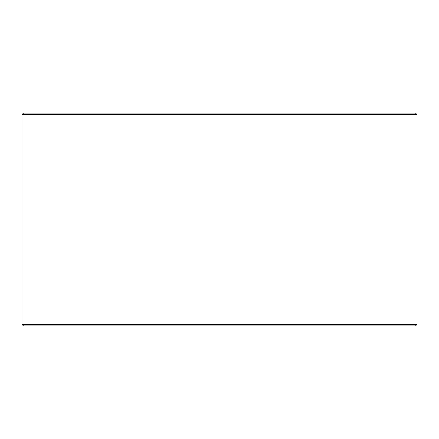 <?xml version="1.0" encoding="UTF-8"?>
<svg xmlns="http://www.w3.org/2000/svg" width="439" height="439" viewBox="0 0 439 439"><rect width="100%" height="100%" fill="white"/><g stroke="black" fill="none" stroke-linecap="round" stroke-linejoin="round"><path stroke-width="0.66" d="M23.497 325.875L415.53 325.875L417.05 324.355L417.05 114.645L415.53 113.125L23.47 113.125L21.95 114.645L21.95 324.355L23.47 325.875L21.977 324.355L21.977 114.645L23.497 113.125M417.05 114.645L21.977 114.645M417.05 324.355L21.977 324.355"/></g></svg>
